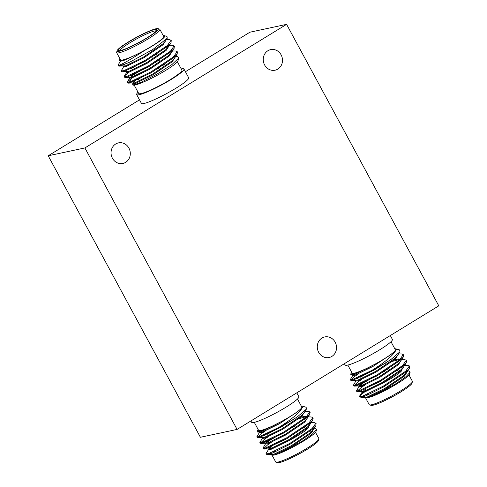 <?xml version="1.0" encoding="UTF-8"?>
<svg xmlns="http://www.w3.org/2000/svg" width="487" height="487" viewBox="0 0 487 487"><rect width="100%" height="100%" fill="white"/><g stroke="black" fill="none" stroke-linecap="round" stroke-linejoin="round"><path stroke-width="0.73" d="M185.413 71.723L249.916 32.209L286.593 24.35L438.793 305.836L237.084 429.418L200.407 437.277L48.207 155.791L84.89 147.932L237.084 429.418M84.89 147.932L286.593 24.35M264.618 64.972A10.519 9.588 -102.1 0 1 270.662 49.631A10.519 9.588 -102.1 0 1 282.241 57.904A10.519 9.588 -102.1 0 1 275.07 70.201A10.519 9.588 -102.1 0 1 264.618 64.972M318.656 352.284A10.519 9.588 -102.1 0 1 324.707 336.943A10.519 9.588 -102.1 0 1 336.286 345.222A10.519 9.588 -102.1 0 1 329.115 357.513A10.519 9.588 -102.1 0 1 318.656 352.284M112.418 158.22A10.519 9.588 -102.1 0 1 118.469 142.88A10.519 9.588 -102.1 0 1 130.047 151.159A10.519 9.588 -102.1 0 1 122.876 163.449A10.519 9.588 -102.1 0 1 112.418 158.22M48.207 155.791L139.507 99.853M344.4 363.667L345.106 364.964A26.882 3.379 -28.4 0 0 370.357 355.157A26.882 3.379 -28.4 0 0 392.394 339.396L390.312 335.543M390.994 341.722L395.304 349.684A24.545 3.086 151.6 0 1 379.501 361.664A24.545 3.086 151.6 0 1 354.457 373.158A24.545 3.086 151.6 0 1 352.125 373.036L347.815 365.067M359.558 396.601A29.22 3.677 -28.4 0 0 359.595 396.674A29.22 3.677 -28.4 0 0 360.021 396.972A29.22 3.677 -28.4 0 0 366.175 395.7L383.628 386.903L406.036 371.916L409.384 368.367L409.494 366.334M401.568 367.423L397.952 368.665M364.781 385.144L361.22 387.488L356.843 391.597L359.43 391.384L380.56 381.236L402.974 366.248L406.322 362.699L406.432 360.666M398.506 361.756L396.272 362.505M361.719 379.476L358.158 381.82L353.781 385.929L356.368 385.716L377.498 375.568L399.912 360.581L403.254 357.038L403.37 354.999M358.657 373.809L355.096 376.153L350.719 380.262L353.306 380.049L374.436 369.901L391.055 359.412A29.22 3.677 151.6 0 1 372.056 370.309C385.01 362.17 392.881 355.613 395.669 350.646A25.714 3.232 -28.4 0 0 395.949 348.869A25.714 3.232 -28.4 0 0 394.841 348.838M365.993 390.824L359.662 396.004L359.522 396.552L362.109 396.339L383.245 386.191L405.653 371.204L409.397 365.932L407.771 365.323L404.691 365.274M403.084 366.151L401.191 366.711M364.398 384.438L361.202 386.526M359.114 386.368L356.466 390.891L359.047 390.671L380.177 380.53L402.591 365.536L406.335 360.264L404.709 359.656L401.629 359.607M400.022 360.483L398.123 361.044M356.052 380.7L353.398 385.223L355.985 385.01L377.115 374.862L399.529 359.875L403.273 354.597L401.647 353.988L398.561 353.946M353.124 374.85L350.336 379.556L352.923 379.343L372.056 370.309M367.722 394.16L366.06 395.736M404.344 374.272A25.714 3.232 151.6 0 1 405.641 373.858M410.17 372.141L409.579 374.071A25.714 3.232 151.6 0 1 395.955 384.432A25.714 3.232 151.6 0 1 372.445 396.339L396.193 383.555L405.945 376.707L410.17 372.141L408.843 370.96L407.753 370.942M364.769 397.38L364.958 397.727L367.332 397.855L372.445 396.339M366.431 395.59A24.545 3.086 151.6 0 1 367.868 394.293M404.466 374.503A24.545 3.086 151.6 0 1 406.566 373.967M365.646 398.037L369.219 404.648A24.545 3.086 -28.4 0 0 369.578 404.898A24.545 3.086 -28.4 0 0 371.551 404.776A24.545 3.086 -28.4 0 0 395.261 394.044A24.545 3.086 -28.4 0 0 412.41 381.741A24.545 3.086 -28.4 0 0 412.398 381.303L408.995 375.014M412.41 381.741L411.929 383.299A23.376 2.94 151.6 0 1 395.602 395.012A23.376 2.94 151.6 0 1 373.024 405.233A23.376 2.94 151.6 0 1 371.143 405.354L369.578 404.898M366.175 395.7L361.774 397.471L360.021 396.972M362.34 396.826L364.319 395.578M351.663 372.184A25.714 3.232 -28.4 0 0 351.084 373.127A25.714 3.232 -28.4 0 0 367.484 368.19L376.737 363.29C382.593 360.045 387.378 357.062 391.079 354.359L395.669 350.646M367.484 368.19L351.322 374.832L350.719 374.314L351.084 373.127M395.949 348.869L399.663 349.946L399.924 351.791L391.055 359.412M381.735 383.677A20.801 2.618 -28.4 0 0 401.964 369.883M398.068 370.242A20.801 2.618 -28.4 0 0 394.78 371.459M399.547 369.006L398.591 368.732A18.463 2.325 151.6 0 1 398.409 369.858M378.758 382.24A18.463 2.325 151.6 0 1 369.73 386.088M361.774 397.471L366.954 397.149L384.961 388.328L404.064 375.367L406.858 372.36L409.384 368.367M407.242 370.82L406.627 370.333M365.658 388.169L363.107 390.032M357.367 391.785L363.886 391.481L381.893 382.66L400.996 369.7L403.79 366.693L406.322 362.699M404.18 365.153L403.565 364.666M388.675 368.799L384.133 370.802M363.211 382.088L358.639 386.051L359.022 386.757L361.208 386.52L379.215 377.705L398.317 364.745L401.391 359.984M354.305 386.118L360.824 385.814L378.831 376.993L397.934 364.033L400.728 361.025L403.254 357.038M401.118 359.485L398.518 358.949L394.239 359.942M385.613 363.132L383.683 363.959M360.149 376.421L356.983 378.703M351.243 380.457L357.762 380.146L375.769 371.331L394.872 358.371L397.666 355.358L399.924 351.797M351.322 374.832L354.694 374.485L376.737 363.29M367.332 397.855L385.345 389.034L404.447 376.074L407.516 371.319M407.309 371.173L405.981 370.917M365.299 389.393L362.176 392.035L359.662 396.004M361.707 391.712L362.091 392.425L364.27 392.187L382.277 383.366L401.379 370.406L404.454 365.652M403.948 365.372L402.919 365.25M376.116 375.629L362.815 383.324L359.248 386.179M400.88 359.71L398.902 359.656L392.504 361.336M373.054 369.968L360.532 377.133M355.577 380.384L355.96 381.09L358.146 380.858L376.153 372.038L395.255 359.077L398.323 354.317M352.99 375.033L352.898 375.428L355.078 375.191L373.091 366.37L391.079 354.359M250.884 420.969L251.584 422.266A26.882 3.379 -28.4 0 0 276.841 412.452A26.882 3.379 -28.4 0 0 298.878 396.692L296.79 392.839M297.478 399.017L301.782 406.986A24.545 3.086 151.6 0 1 285.985 418.966A24.545 3.086 151.6 0 1 260.941 430.453A24.545 3.086 151.6 0 1 258.603 430.331L254.299 422.363M266.042 453.896A29.22 3.677 -28.4 0 0 266.072 453.975A29.22 3.677 -28.4 0 0 266.505 454.268A29.22 3.677 -28.4 0 0 272.659 452.995L290.106 444.199L312.52 429.211L315.868 425.668L315.978 423.629M308.052 424.719L304.436 425.961M271.265 442.44L267.704 444.783L263.327 448.892L265.914 448.679L287.044 438.531L309.452 423.544L312.8 420.001L312.916 417.968M304.99 419.051L302.756 419.8M268.203 436.778L264.636 439.116L260.265 443.225L262.846 443.012L283.982 432.87L306.39 417.876L309.738 414.334L309.848 412.3M265.135 431.111L261.574 433.454L257.203 437.563L259.784 437.35L280.92 427.202L297.539 416.714A29.22 3.677 151.6 0 1 278.54 427.604C291.494 419.471 299.365 412.915 302.147 407.942A25.714 3.232 -28.4 0 0 302.433 406.17A25.714 3.232 -28.4 0 0 301.325 406.14M271.783 446.689L268.66 449.331L266.06 453.446L266.005 453.847L268.593 453.641L289.722 443.493L312.137 428.505L315.88 423.227L314.255 422.619L311.175 422.576M309.568 423.447L307.668 424.013M270.882 441.733L267.686 443.821M265.598 443.663L262.943 448.186L265.531 447.973L286.66 437.825L309.075 422.838L312.812 417.56L311.193 416.951L308.107 416.909M306.506 417.779L304.606 418.345M262.536 437.996L259.881 442.519L262.469 442.306L283.598 432.158L306.006 417.17L309.75 411.899L308.131 411.29L305.045 411.241M259.608 432.146L256.819 436.851L259.401 436.638L278.54 427.604M274.205 451.455L272.543 453.038M310.822 431.567A25.714 3.232 151.6 0 1 312.124 431.159M316.647 429.437L316.057 431.366A25.714 3.232 151.6 0 1 302.439 441.727A25.714 3.232 151.6 0 1 278.929 453.634L302.677 440.851L312.423 434.002L316.647 429.437L315.32 428.256L314.237 428.237M271.253 454.681L271.436 455.028L273.816 455.15L278.929 453.634M272.915 452.892A24.545 3.086 151.6 0 1 274.351 451.589M310.95 431.799A24.545 3.086 151.6 0 1 313.044 431.269M272.123 455.333L275.703 461.95A24.545 3.086 -28.4 0 0 276.062 462.2A24.545 3.086 -28.4 0 0 278.034 462.072A24.545 3.086 -28.4 0 0 301.745 451.339A24.545 3.086 -28.4 0 0 318.888 439.043A24.545 3.086 -28.4 0 0 318.875 438.604L315.479 432.31M318.888 439.043L318.413 440.595A23.376 2.94 151.6 0 1 302.08 452.313A23.376 2.94 151.6 0 1 279.501 462.528A23.376 2.94 151.6 0 1 277.62 462.65L276.062 462.2M272.659 452.995L268.258 454.773L266.505 454.268M268.824 454.127L270.802 452.873M272.477 448.125L270.34 449.611M258.147 429.485A25.714 3.232 -28.4 0 0 257.562 430.429A25.714 3.232 -28.4 0 0 273.962 425.486L283.221 420.591C289.077 417.341 293.862 414.364 297.563 411.655L302.147 407.942M273.962 425.486L257.8 432.133L257.203 431.616L257.562 430.429M302.433 406.17L306.146 407.242L306.408 409.092L297.539 416.714M288.219 440.978A20.801 2.618 -28.4 0 0 308.441 427.178M304.545 427.543A20.801 2.618 -28.4 0 0 301.264 428.755M306.025 426.308L305.069 426.028A18.463 2.325 151.6 0 1 304.886 427.16M285.242 439.542A18.463 2.325 151.6 0 1 276.214 443.383M268.258 454.773L273.432 454.444L291.439 445.623L310.542 432.663L313.336 429.656L315.868 425.668M313.725 428.116L313.111 427.629M272.142 445.465L269.591 447.334M263.851 449.087L270.37 448.777L288.377 439.962L307.48 426.996L310.274 423.988L312.8 420.001M310.663 422.448L310.042 421.961M295.159 426.095L290.617 428.103M269.695 439.39L265.123 443.347L265.506 444.053L267.692 443.821L285.699 435.001L304.801 422.04L307.869 417.28M260.788 443.42L267.308 443.109L285.315 434.294L304.418 421.334L307.212 418.327L309.738 414.334M307.601 416.787L305.002 416.245L300.723 417.243M292.097 420.427L290.167 421.255M266.632 433.722L263.467 435.999M257.726 437.752L264.24 437.448L282.253 428.627L301.35 415.667L304.15 412.659L306.408 409.092M257.8 432.133L261.178 431.78L283.221 420.591M273.816 455.15L291.823 446.336L310.925 433.375L313.999 428.615M313.792 428.475L312.465 428.213M268.185 449.014L268.568 449.72L270.754 449.489L288.761 440.668L307.863 427.708L310.937 422.947M310.426 422.673L309.403 422.552M282.594 432.931L269.293 440.619L265.732 443.48M307.364 417.006L305.386 416.951L298.988 418.631M279.532 427.263L267.016 434.428M262.061 437.679L262.444 438.391L264.624 438.154L282.63 429.333L301.733 416.373L304.807 411.618M259.468 432.334L259.376 432.724L261.562 432.486L279.568 423.672L297.563 411.655M181.237 68.917A26.882 3.379 151.6 0 1 183.952 69.02A26.882 3.379 151.6 0 1 166.651 82.139A26.882 3.379 151.6 0 1 139.221 94.721A26.882 3.379 151.6 0 1 136.664 94.588A26.882 3.379 151.6 0 1 138.065 92.262M136.664 94.588L141.407 103.36A26.882 3.379 -28.4 0 0 143.963 103.494A26.882 3.379 -28.4 0 0 175.868 88.257A26.882 3.379 -28.4 0 0 188.694 77.792L183.952 69.02M164.283 64.704A24.545 3.086 -28.4 0 0 158.312 67.583M143.568 75.923A24.545 3.086 -28.4 0 0 138.491 79.357M133.736 83.88A24.545 3.086 -28.4 0 0 133.755 84.3M177.39 61.8L181.895 70.128A24.545 3.086 151.6 0 1 166.097 82.108A24.545 3.086 151.6 0 1 141.053 93.601A24.545 3.086 151.6 0 1 138.716 93.474L134.211 85.146M118.585 65.422C122.852 63.992 131.399 59.073 144.243 50.672A25.714 3.232 -28.4 0 0 164.35 35.654L166.986 36.422L167.242 38.236L152.906 49.455L130.011 62.019A29.22 3.677 151.6 0 1 118.585 65.422L118.134 65.24L118.256 64.71L120.788 60.717M166.365 39.624L169.446 39.672L171.071 40.281L167.327 45.553L144.913 60.54L123.783 70.688L121.196 70.901L123.85 66.384M165.921 46.728L167.82 46.168M169.427 45.291L172.508 45.34L174.133 45.942L170.389 51.22L147.981 66.208L126.845 76.356L124.264 76.569L124.386 76.039L129 72.204M168.989 52.395L170.882 51.829M172.489 50.958L175.576 51.001L177.195 51.61L173.451 56.888L151.043 71.875L129.913 82.023L127.326 82.236L127.448 81.706L132.068 77.871M130.011 62.019L121.105 65.733L119.041 66.135L118.518 65.946L118.633 65.435M171.168 40.683L171.059 42.716L167.711 46.265L145.296 61.252L124.167 71.4L122.103 71.802L121.58 71.613L121.701 71.096M164.07 48.183L166.304 47.434M174.23 46.35L174.121 48.383L170.773 51.926L148.365 66.92L127.229 77.062L125.171 77.47L124.648 77.281L124.763 76.757M167.132 53.85L169.373 53.101M177.292 52.018L177.183 54.051L173.835 57.594L151.427 72.581L130.291 82.729L127.71 82.942L131.009 79.6M144.243 50.672L135.161 55.214C129.512 57.886 125.293 59.536 122.499 60.163L120.21 60.534L119.498 60.388L119.479 59.919A25.714 3.232 -28.4 0 0 119.498 60.388M164.35 35.654A25.714 3.232 -28.4 0 0 163.242 35.624M120.064 58.97A25.714 3.232 -28.4 0 0 119.479 59.919M116.661 52.681L120.52 59.822A24.545 3.086 -28.4 0 0 122.858 59.944A24.545 3.086 -28.4 0 0 147.902 48.456A24.545 3.086 -28.4 0 0 163.699 36.476L159.839 29.336A24.545 3.086 151.6 0 1 144.042 41.316A24.545 3.086 151.6 0 1 118.992 52.803A24.545 3.086 151.6 0 1 116.661 52.681A24.545 3.086 151.6 0 1 116.649 52.243L117.124 50.691A23.376 2.94 -28.4 0 0 119.364 51.226A23.376 2.94 -28.4 0 0 144.462 39.557A23.376 2.94 -28.4 0 0 157.916 28.636A23.376 2.94 -28.4 0 0 136.299 37.402A23.376 2.94 -28.4 0 0 117.124 50.691M157.916 28.636L159.48 29.086A24.545 3.086 151.6 0 1 159.839 29.336M120.459 50.551A21.97 2.764 151.6 0 1 118.694 50.66A21.97 2.764 151.6 0 1 136.384 37.56A21.97 2.764 151.6 0 1 157.033 29.932A21.97 2.764 151.6 0 1 141.687 40.945A21.97 2.764 151.6 0 1 120.459 50.551M159.316 66.956L163.571 64.85A25.714 3.232 151.6 0 1 165.117 64.138M178.893 57.862L177.974 60.857A25.714 3.232 151.6 0 1 156.881 75.467A25.714 3.232 151.6 0 1 133.103 85.115L141.066 82.291L156.948 74.14L172.039 64.473L178.893 57.862L177.536 56.65L175.551 56.626M133.572 83.137A25.714 3.232 151.6 0 1 134.004 82.687L133.475 83.155M137.949 79.612L142.916 76.258M133.042 83.38L132.616 84.975M175.101 56.973L172.544 57.655M161.593 65.508L163.571 64.85M156.357 30.943A20.801 2.618 -28.4 0 0 137.005 38.704A20.801 2.618 -28.4 0 0 119.912 50.654M135.161 55.214L122.882 60.875L120.697 61.106L120.313 60.4M166.128 40.001L163.054 44.761L143.951 57.722L125.944 66.536L123.759 66.774L123.375 66.068M167.656 45.267L168.679 45.388M169.19 45.668L166.116 50.423L147.013 63.383L129.006 72.204L126.821 72.441L126.437 71.729M131.393 68.478L143.915 61.313M170.718 50.934L171.747 51.056M172.252 51.33L169.178 56.09L150.075 69.051L132.068 77.871L129.889 78.103L129.505 77.396M130.114 77.53L133.675 74.669L146.977 66.981M173.78 56.602L175.107 56.857M175.314 56.997L172.246 61.758L153.143 74.718L135.136 83.539L132.951 83.77L132.567 83.064L137.139 79.101M137.523 79.813L139.373 78.626M122.499 60.163L120.21 60.534M167.242 38.236L165.464 41.042L162.67 44.049L143.568 57.009L125.561 65.83L119.041 66.135M124.782 64.381L125.506 63.821M168.301 44.682L168.892 45.114M171.059 42.716L168.526 46.709L165.732 49.717L146.63 62.677L128.623 71.498L122.103 71.802M127.844 70.049L131.009 67.772M151.932 56.486L156.473 54.477M171.363 50.35L171.978 50.837M174.121 48.383L171.594 52.377L168.794 55.384L149.698 68.344L131.685 77.159L125.171 77.47M130.912 75.716L134.077 73.44M154.994 62.153L159.541 60.145M174.425 56.011L175.016 56.449M177.183 54.051L174.656 58.038L171.862 61.045L152.76 74.012L134.753 82.827L128.233 83.137M409.78 366.638L409.397 365.926M406.718 360.97L406.335 360.264M403.65 355.303L403.273 354.597M356.843 391.597L356.466 390.891M353.781 385.929L353.398 385.223M350.719 380.262L350.336 379.556M367.782 394.129L368.166 394.841M369.012 396.4L369.396 397.112M403.601 372.902L403.985 373.608M365.707 388.017L365.39 389.046M352.515 374.716L352.898 375.428M316.264 423.933L315.88 423.227M313.196 418.266L312.812 417.56M310.134 412.605L309.75 411.892M263.327 448.892L262.943 448.186M260.265 443.231L259.881 442.519M257.203 437.563L256.819 436.851M274.266 451.431L274.65 452.137M275.49 453.701L275.873 454.408M310.085 430.198L310.463 430.904M272.184 445.319L271.874 446.342M258.993 432.018L259.376 432.724M118.134 65.24L118.518 65.946M121.196 70.901L121.58 71.613M124.264 76.569L124.648 77.281M127.326 82.236L127.71 82.942M171.071 40.275L171.454 40.987M174.133 45.942L174.516 46.655M177.195 51.61L177.578 52.316M124.386 76.039L126.912 72.046M127.448 81.706L129.98 77.713M158.409 68.466L158.025 67.76M155.347 62.799L154.963 62.093M152.285 57.137L151.901 56.425M150.337 73.19L149.953 72.484M147.275 67.529L146.891 66.816M144.207 61.861L143.829 61.155M279.465 427.136L279.83 427.811M282.509 432.766L282.892 433.479M287.689 422.686L287.902 423.087M290.581 428.043L290.964 428.749M372.981 369.834L373.346 370.516M376.025 375.471L376.408 376.177M381.205 365.39L381.418 365.786M384.103 370.747L384.487 371.453"/></g></svg>
